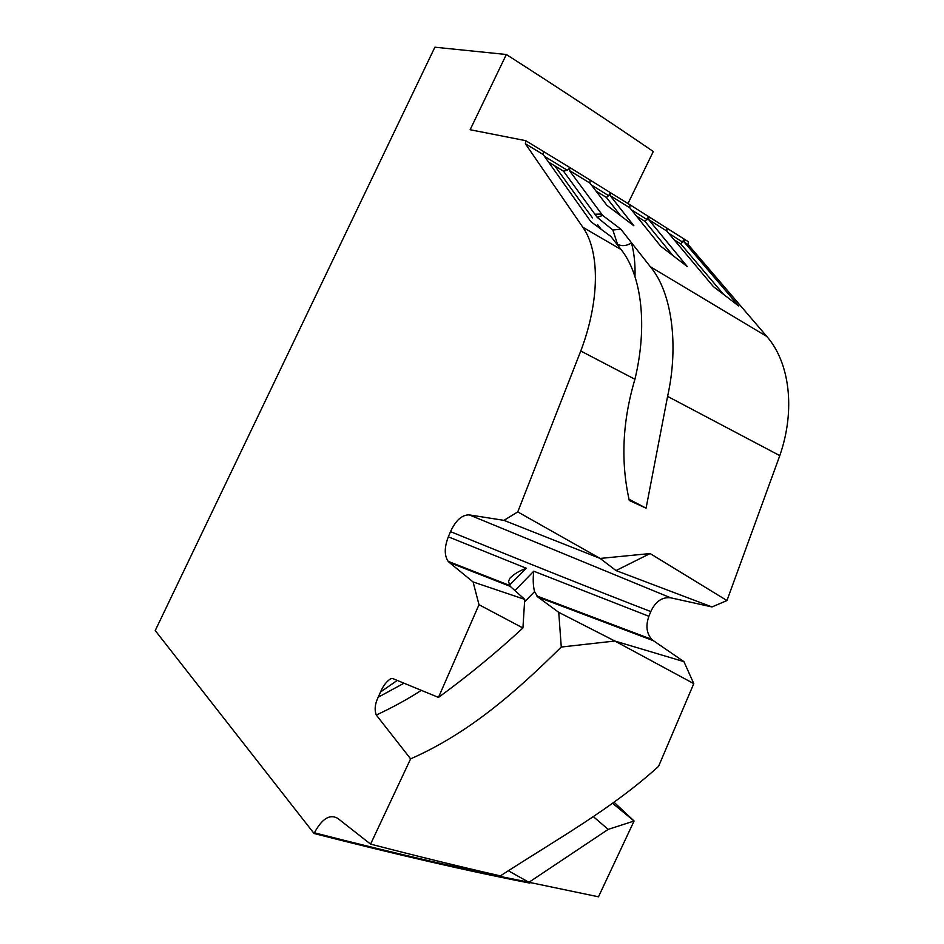 <?xml version="1.0" encoding="UTF-8"?>
<svg xmlns="http://www.w3.org/2000/svg" width="944" height="944" viewBox="0 0 944 944"><rect width="100%" height="100%" fill="white"/><g stroke="black" fill="none" stroke-linecap="round" stroke-linejoin="round"><path stroke-width="1.42" d="M421.295 690.347C407.596 699.233 392.598 707.457 376.29 715.033L410.616 758.858L370.567 844.125L337.763 818.365C329.834 813.822 322.046 818.637 314.411 832.797L314.069 833.505L155.229 630.557L434.877 47.2L506.35 54.504C561.515 89.833 610.485 122.177 653.283 151.524L627.984 203.538M314.069 833.505C396.35 854.58 468.271 871.111 529.796 883.112L530.08 882.534M390.851 678.653L392.822 678.594L438.476 697.415L478.997 604.703L473.086 581.952L449.297 562.471L510.232 586.366L508.497 581.528L509.854 578.283C513.831 574.153 519.33 570.813 526.351 568.264L508.828 585.811M450.5 531.625C527.377 563.037 594.142 589.681 650.782 611.57C655.525 601.434 662.157 596.844 670.665 597.8L469.239 514.881C462.029 514.751 455.787 520.333 450.5 531.625L448.317 536.829C444.294 547.367 444.246 555.532 448.176 561.35L449.297 562.471M469.239 514.881L503.954 520.356L517.76 511.908L600.148 558.435L503.954 520.356M582.802 227.221L621.058 249.523L610.921 236.496L590.885 221.698L543.189 154.545L525.395 143.771L582.802 227.221C599.877 251.116 599.971 300.44 580.772 351.003L517.76 511.908M525.395 143.771L525.725 140.668L470.136 129.729L506.35 54.504M376.29 715.033C374.32 709.864 374.945 703.941 378.166 697.238L380.55 691.999L397.223 680.412M390.84 678.653C386.58 681.344 383.146 685.792 380.55 691.999M410.616 758.858C470.407 732.568 517.477 690.253 561.267 647.041L614.839 641.023L693.781 683.621L658.582 766.327C612.113 808.607 558.801 838.154 500.355 875.879C460.566 866.804 417.307 856.232 370.567 844.125M614.143 802.317L634.085 821.009L598.484 896.8L528.947 882.286L508.474 870.84M723.623 294.434L680.848 244.012L684.341 239.174L684.329 242.207L688.282 244.732L688.27 241.688L629.896 204.73L570.129 167.713L567.309 170.239L563.509 171.171L597.174 217.321L602.65 215.433L601.635 214.064L595.098 214.217M688.282 244.732L766.835 336.489C789.703 362.496 795.709 409.967 779.791 455.633L726.963 600.549L712 606.945L616.019 570.565L600.148 558.435L650.121 553.55L726.963 600.549M670.665 597.8L712 606.945M650.782 611.57L648.894 616.279C645.566 625.73 646.546 633.424 651.82 639.395L653.46 640.728L537.95 597.092L534.54 591.664C533.089 585.622 532.829 578.802 533.761 571.214L514.917 590.566M693.781 683.621L683.94 661.65L653.46 640.728M478.997 604.703L522.929 627.984L524.722 599.381L510.232 586.366M473.086 581.952L524.722 599.381M404.008 683.208L378.166 697.238M621.058 249.523C641.979 275.601 647.678 326.494 634.923 379.264C622.426 421.319 620.55 461.722 629.294 500.485L646.085 508.155L628.999 499.27M597.174 217.321L612.857 230.041L620.845 229.18L650.345 266.727C672.093 292.404 678.937 345.61 667.585 396.386L646.085 508.155M525.725 140.668L570.129 167.713L569.338 170.463L601.635 214.064M543.189 154.545L543.473 151.429M561.267 647.041L558.742 612.337L537.95 597.092M438.476 697.415C468.507 675.479 496.65 652.328 522.929 627.984M528.947 882.286L608.196 829.387L634.085 821.009M634.073 821.02L612.656 803.356M684.329 242.207L738.751 306.009L713.381 286.61L666.853 231.103L666.877 228.047M666.853 231.103L648.74 219.669L687.267 266.55L660.635 246.148L629.813 207.81L629.896 204.73M629.813 207.81L610.213 195.632L633.872 225.781L606.921 205.344L589.941 183.101L590.106 180.009M620.845 229.18L602.65 215.433M650.121 553.55L616.019 570.565M558.765 612.349L614.839 641.023L683.94 661.65M612.857 230.041L617.529 244.272C621.966 246.396 626.615 245.959 631.477 242.938C634.215 253.134 635.383 264.391 634.993 276.686M620.621 215.728L606.367 197.426L608.632 195.656L610.367 192.552L610.213 195.632M636.468 216.105L645.071 221.474L648.811 216.613L648.74 219.669M608.196 829.387L593.127 816.466M617.529 244.272L617.813 245.369M597.517 224.495L601.139 229.274M314.411 832.797C396.126 853.754 467.599 870.226 528.829 882.215M448.317 536.829L526.351 568.264M533.761 571.214L648.894 616.279M667.585 396.386L779.791 455.633M580.772 351.003L634.923 379.264M534.54 591.664L524.604 601.824M766.835 336.489L650.345 266.727M589.941 183.101L569.338 170.463M544.464 156.338L567.309 170.239M591.392 185.012L608.632 195.656M631.418 209.828L647.124 219.645M668.623 233.215L682.689 242.148M683.373 241.121L738.633 305.927M647.832 218.607L687.161 266.468M609.364 194.594L633.778 225.71M585.551 208.53L554.765 165.861L548.558 162.097M554.765 165.861L563.509 171.171M606.367 197.426L596.006 191.054M645.071 221.474L672.907 255.541M680.848 244.012L674.087 239.729M509.371 585.339L448.176 561.35M536.605 595.876L651.82 639.395M586.141 209.308L592.537 217.887"/></g></svg>
